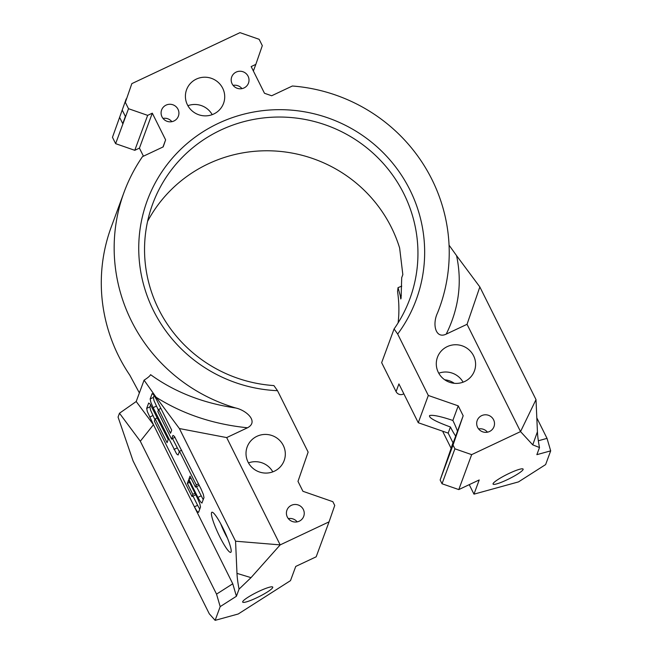 <?xml version="1.0" encoding="UTF-8"?>
<svg xmlns="http://www.w3.org/2000/svg" width="653" height="653" viewBox="0 0 653 653"><rect width="100%" height="100%" fill="white"/><g stroke="black" fill="none" stroke-linecap="round" stroke-linejoin="round"><path stroke-width="0.98" d="M473.98 494.158L479.212 479.955L458.781 489.587L471.662 454.635L520.539 431.6L532.742 444.856L539.492 447.525L536.864 454.659L550.683 450.856L545.622 464.585L518.474 481.906L473.98 494.158L469.246 484.657M451.003 448.072L442.963 431.951L443.175 431.38M398.093 322.884C399.318 312.738 399.138 302.298 397.555 291.54L398.036 287.647L400.24 295.564A16.798 2.424 153.5 0 0 401.334 295.393M523.11 469.523A16.798 2.424 153.5 0 0 523.118 469.107A16.798 2.424 153.5 0 0 507.006 474.437A16.798 2.424 153.5 0 0 493.056 484.093A16.798 2.424 153.5 0 0 494.378 484.379A16.798 2.424 153.5 0 0 510.703 477.988A16.798 2.424 153.5 0 0 523.11 469.523M550.683 450.856L547.026 438.367L536.815 417.887M547.026 438.367L538.333 440.767M215.131 620.35L209.286 613.796L133.057 460.896L118.062 417.071L119.483 413.235L140.305 441.232L216.535 594.132L220.192 606.621L215.131 620.35L238.231 613.991L290.503 580.631L295.744 566.429L316.174 556.805L329.055 521.853L280.178 544.888L226.681 437.583L179.387 428.548L235.562 541.206L236.982 573.367A190.366 28.52 -115.2 0 0 239.047 589.128L251.013 577.644L280.178 544.888L235.562 541.206M220.192 606.621L236.419 596.262L239.047 589.128M272.742 587.529A16.798 2.424 153.5 0 0 272.75 587.112A16.798 2.424 153.5 0 0 256.637 592.434A16.798 2.424 153.5 0 0 242.687 602.099A16.798 2.424 153.5 0 0 253.862 599.087A16.798 2.424 153.5 0 0 270.252 590.018A16.798 2.424 153.5 0 0 272.742 587.529M140.305 441.232L153.463 424.719L147.341 411.627L146.68 408.386L148.655 403.04L150.125 404.076L168.221 439.542L167.062 442.693L155.194 418.891L154.377 421.095L191.998 496.541L192.806 494.337L187.354 483.391L188.513 480.241L197.524 498.329L199.842 503.798L200.512 507.046L198.536 512.393L197.067 511.348L194.398 506.826L232.762 583.782L236.419 596.262M232.762 583.782L216.535 594.132M401.758 286.104A27.548 3.975 -26.5 0 1 398.036 287.638M400.24 295.564L400.762 298.976L401.097 298.201L401.701 277.696L402.836 274.627L399.636 248.034A137.065 134.069 20.2 0 0 281.508 151.545A137.065 134.069 20.2 0 0 147.586 221.359M144.076 380.177L156.108 397.236C182.767 414.092 213.229 424.27 247.495 427.78C259.004 421.699 246.467 410.345 235.717 407.994C203.034 403.179 174.661 392.078 150.598 374.675C149.994 375.957 147.823 377.785 144.076 380.177L136.208 401.522L119.483 413.235M136.208 401.522L153.463 424.719L194.398 506.826L197.606 505.316L192.994 496.068M454.276 383.303A19.704 19.28 20.2 0 0 444.734 379.785M456.553 255.633L479.841 286.945L467.042 324.304L446.228 334.116C458.847 308.502 462.291 282.349 456.553 255.633L449.06 245.169M539.492 447.525A190.366 28.52 64.8 0 1 537.427 431.764L536.007 399.603L479.841 286.945M222.893 527.967A22.169 3.322 -115.2 0 0 212.413 512.254A22.169 3.322 -115.2 0 0 218.298 533.705A22.169 3.322 -115.2 0 0 231.097 551.899A22.169 3.322 -115.2 0 0 222.893 527.967M156.108 397.236L179.387 428.548M202.014 502.957L200.544 501.912L197.875 497.39L188.856 479.302L190.015 476.151L195.476 487.105L196.284 484.901L179.493 451.223L178.106 455.002L176.628 453.957L153.137 407.66L150.819 402.191L150.157 398.95L152.133 393.604L153.602 394.641L156.271 399.171L171.698 430.107L170.539 433.257L158.671 409.455L157.863 411.659L171.568 439.143L172.955 435.371L174.433 436.408L201.01 488.893L203.328 494.362L203.989 497.61L201.891 503.112M394.086 328.941L397.685 334.05A143.334 140.199 20.2 0 0 340.768 123.074A143.334 140.199 20.2 0 0 142.427 216.559A143.334 140.199 20.2 0 0 277.509 390.69L273.901 385.58A137.065 134.069 -159.8 0 1 152.639 204.071A137.065 134.069 -159.8 0 1 327.61 125.67A137.065 134.069 -159.8 0 1 409.847 298.87A137.065 134.069 -159.8 0 1 394.086 328.941L381.654 362.668L396.077 391.612A5.371 5.257 20.2 0 0 403.832 393.792M174.947 437.151L171.568 439.143M158.671 409.455L160.883 408.411M154.124 395.383L153.365 397.44L154.026 400.681L158.385 410.239M172.563 438.677L179.314 451.713M179.493 451.223L181.705 450.186M196.284 484.901L198.496 483.857M198.969 484.812L198.683 485.595L195.476 487.105M188.856 479.302L191.068 478.257M196.471 486.632L203.23 499.667M187.354 483.391L189.558 482.347M192.806 494.337L195.018 493.293M195.492 494.248L195.198 495.031L191.998 496.541M155.194 418.891L157.406 417.855M150.647 404.819L149.888 406.876L150.549 410.117L154.908 419.675M199.753 509.103L197.606 505.316M397.685 334.05L428.311 395.465L418.263 422.728L398.918 383.923L396.077 391.612M235.717 407.994A167.968 164.295 -159.8 0 1 124.094 192.153L111.214 227.105A167.968 164.295 20.2 0 0 129.825 375.197L139.375 392.926M112.463 137.318L126.217 98.864L112.463 137.318L115.63 143.66L134.779 150.312L139.424 148.125L143.448 156.189M452.847 420.45A16.798 2.514 64.8 0 1 457.484 431.2L455.688 436.082A16.798 2.514 64.8 0 1 450.431 427.005C435.396 421.471 428.458 417.642 429.617 415.537C432.955 414.745 440.693 416.385 452.847 420.45L458.226 405.856L463.173 415.773L453.035 445.044L454.912 448.815L442.032 483.767L458.781 489.587M227.505 538.178A16.798 2.514 64.8 0 1 220.706 523.755M297.18 521.869A8.954 8.767 20.2 0 0 288.324 518.613M287.32 517.029A8.954 8.767 -159.8 0 1 298.356 505.03A8.954 8.767 -159.8 0 1 295.833 522.033A8.954 8.767 -159.8 0 1 287.32 517.029M487.456 432.188A8.954 8.767 20.2 0 0 478.608 428.931M477.596 427.348A8.954 8.767 -159.8 0 1 488.64 415.349A8.954 8.767 -159.8 0 1 486.118 432.343A8.954 8.767 -159.8 0 1 477.596 427.348M171.861 121.678A8.954 8.767 20.2 0 0 163.005 118.413M162.001 116.83A8.954 8.767 -159.8 0 1 173.037 104.831A8.954 8.767 -159.8 0 1 170.515 121.833A8.954 8.767 -159.8 0 1 162.001 116.83M241.961 88.637A8.954 8.767 20.2 0 0 233.113 85.372M232.101 83.788A8.954 8.767 -159.8 0 1 243.145 71.797A8.954 8.767 -159.8 0 1 240.614 88.792A8.954 8.767 -159.8 0 1 232.101 83.788M438.318 372.373A19.704 19.28 -159.8 0 1 437.453 357.256A19.704 19.28 -159.8 0 1 462.61 345.984A19.704 19.28 -159.8 0 1 474.437 370.888A19.704 19.28 -159.8 0 1 457.051 383.384A19.704 19.28 -159.8 0 1 438.318 372.373M187.435 104.847A19.704 19.28 -159.8 0 1 186.57 89.722A19.704 19.28 -159.8 0 1 211.727 78.45A19.704 19.28 -159.8 0 1 223.555 103.354A19.704 19.28 -159.8 0 1 206.168 115.85A19.704 19.28 -159.8 0 1 187.435 104.847M248.034 462.055A19.704 19.28 -159.8 0 1 247.169 446.938A19.704 19.28 -159.8 0 1 272.334 435.665A19.704 19.28 -159.8 0 1 284.153 460.569A19.704 19.28 -159.8 0 1 266.767 473.066A19.704 19.28 -159.8 0 1 248.034 462.055M428.311 395.465L458.226 405.856M471.662 454.635L454.912 448.815M467.042 324.304L520.539 431.6L536.007 399.603M124.094 192.153A167.968 164.295 -159.8 0 1 142.476 156.647L163.185 146.892L165.617 139.864L152.304 113.173L147.66 115.361L128.51 108.708L125.343 102.366L131.841 83.625L239.994 32.65L259.143 39.302L262.31 45.645L255.821 64.386L251.168 66.573L264.481 93.273L271.664 95.762L292.364 86.008A167.968 164.295 -159.8 0 1 439.298 308.33A167.968 164.295 -159.8 0 1 437.551 312.869C432.025 324.329 435.633 339.242 446.228 334.116M247.495 427.78L226.681 437.583M277.509 390.69L308.134 452.105L297.988 481.375L302.935 491.293L332.85 501.692L334.736 505.455L329.055 521.853M455.688 436.082L450.292 450.725L452.97 442.726L448.178 433.119L450.431 427.005M453.035 445.044L440.146 479.996L450.292 450.725M463.173 415.773L457.484 431.2M165.617 139.864L162.997 146.982M139.424 148.125L152.304 113.173M248.483 462.904A19.704 19.28 -159.8 0 1 272.799 471.866M438.767 373.222A19.704 19.28 -159.8 0 1 463.075 382.176M418.263 422.728L448.178 433.119M187.884 105.688A19.704 19.28 -159.8 0 1 212.192 114.65M442.032 483.767L440.146 479.996M439.061 308.983L437.551 312.869M255.821 64.386L253.38 70.997M128.51 108.708L115.63 143.66M131.841 83.625L125.343 102.366M122.38 110.398L125.392 116.43L122.74 123.629L119.728 117.605M134.779 150.312L147.66 115.361M150.157 398.95L153.365 397.44M153.137 407.66L156.345 406.15M173.967 449.427L177.167 447.917M197.875 497.39L201.083 495.88M146.68 408.386L149.888 406.876M149.659 417.096L152.867 415.586M532.742 444.856L537.427 431.764M236.982 573.367L251.013 577.644M439.045 309.032L439.298 308.33"/></g></svg>
